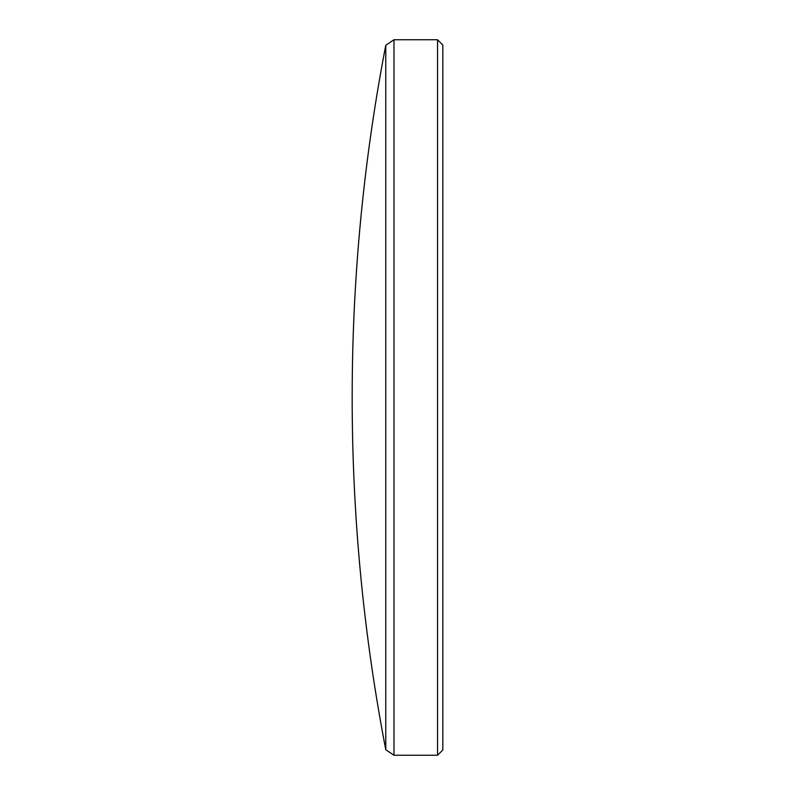 <?xml version="1.0" encoding="UTF-8"?>
<svg xmlns="http://www.w3.org/2000/svg" width="795" height="795" viewBox="0 0 795 795"><rect width="100%" height="100%" fill="white"/><g stroke="black" fill="none" stroke-linecap="round" stroke-linejoin="round"><path stroke-width="1.19" d="M437.548 39.75L442.815 45.017L442.815 749.983L437.548 755.25L437.548 39.75L393.982 39.75L393.982 755.25L385.774 749.725L385.774 45.275L393.982 39.75M385.774 45.275A1863.4 1863.4 0 0 0 385.774 749.725M437.548 755.25L393.982 755.25"/></g></svg>
